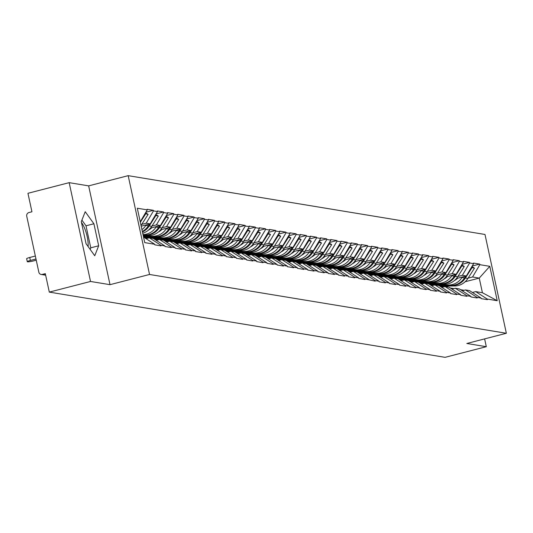 <?xml version="1.0" encoding="UTF-8"?>
<svg xmlns="http://www.w3.org/2000/svg" width="533" height="533" viewBox="0 0 533 533"><rect width="100%" height="100%" fill="white"/><g stroke="black" fill="none" stroke-linecap="round" stroke-linejoin="round"><path stroke-width="0.8" d="M88.112 246.552A15.897 4.77 75.5 0 0 81.462 222.474M69.17 182.659L90.53 281.464L110.011 284.675L88.651 185.87L69.17 182.659L27.943 193.299L31.94 211.774L28.929 212.554A3.058 2.892 -80.6 0 0 26.743 216.251L38.836 272.176A3.058 2.892 -80.6 0 0 42.3 274.408L45.312 273.629L49.309 292.111L445.082 357.337L486.303 346.697L484.617 338.888M88.651 185.87L128.18 175.663L484.99 234.467L506.35 333.278L149.54 274.468L128.18 175.663M140.232 221.781L147.268 209.875L137.301 208.23L144.736 242.615L154.703 244.261L154.83 244.854L161.039 245.873L160.913 245.28L149.367 237.831L146.062 238.684M147.268 209.875L147.141 209.282L153.351 210.302L145.875 212.234M141.751 224.353L146.202 223.207L153.477 210.895L153.351 210.302M153.477 210.895L157.468 211.554L157.342 210.961L163.551 211.981L156.069 213.913M151.952 226.039L156.402 224.886L163.678 212.574L163.551 211.981M163.678 212.574L167.668 213.233L167.535 212.64L173.745 213.666L166.269 215.599M162.152 227.718L166.602 226.572L173.878 214.259L173.745 213.666M173.878 214.259L177.862 214.912L177.736 214.319L183.945 215.345L176.47 217.277M172.346 229.397L176.796 228.251L184.072 215.938L183.945 215.345M184.072 215.938L188.062 216.598L187.936 216.005L194.145 217.024L186.663 218.956M182.546 231.082L186.996 229.93L194.272 217.617L194.145 217.024M194.272 217.617L198.263 218.277L198.129 217.684L204.346 218.71L196.864 220.635M192.746 232.761L197.197 231.608L204.472 219.303L204.346 218.71M204.472 219.303L208.456 219.956L208.33 219.363L214.539 220.389L207.064 222.321M202.946 234.44L207.397 233.294L214.666 220.982L214.539 220.389M214.666 220.982L218.657 221.641L218.53 221.048L224.739 222.068L217.264 224M213.14 236.119L217.591 234.973L224.866 222.661L224.739 222.068M224.866 222.661L228.857 223.32L228.724 222.727L234.94 223.747L227.458 225.679M223.34 237.805L227.791 236.652L235.066 224.34L234.94 223.747M235.066 224.34L239.05 224.999L238.924 224.406L245.133 225.432L237.658 227.364M233.541 239.484L237.991 238.338L245.267 226.025L245.133 225.432M245.267 226.025L249.251 226.678L249.124 226.085L255.334 227.111L247.858 229.043M243.734 241.163L248.185 240.017L255.46 227.704L255.334 227.111M255.46 227.704L259.451 228.364L259.324 227.771L265.534 228.79L258.052 230.722M253.935 242.848L258.385 241.696L265.661 229.383L265.534 228.79M265.661 229.383L269.651 230.043L269.518 229.45L275.728 230.476L268.252 232.401M264.135 244.527L268.585 243.374L275.861 231.069L275.728 230.476M275.861 231.069L279.845 231.722L279.718 231.129L285.928 232.155L278.453 234.087M274.328 246.206L278.779 245.06L286.054 232.748L285.928 232.155M286.054 232.748L290.045 233.401L289.919 232.814L296.128 233.834L288.646 235.766M284.529 247.885L288.979 246.739L296.255 234.427L296.128 233.834M296.255 234.427L300.246 235.086L300.112 234.493L306.328 235.513L298.846 237.445M294.729 249.571L299.18 248.418L306.455 236.106L306.328 235.513M306.455 236.106L310.439 236.765L310.313 236.172L316.522 237.198L309.047 239.124M304.929 251.25L309.38 250.097L316.649 237.791L316.522 237.198M316.649 237.791L320.639 238.444L320.513 237.851L326.722 238.877L319.247 240.809M315.123 252.928L319.573 251.783L326.849 239.47L326.722 238.877M326.849 239.47L330.84 240.13L330.707 239.537L336.923 240.556L329.441 242.488M325.323 254.607L329.774 253.461L337.049 241.149L336.923 240.556M337.049 241.149L341.033 241.809L340.907 241.216L347.116 242.242L339.641 244.167M335.524 256.293L339.974 255.14L347.25 242.835L347.116 242.242M347.25 242.835L351.234 243.488L351.107 242.895L357.317 243.921L349.841 245.853M345.717 257.972L350.168 256.826L357.443 244.514L357.317 243.921M357.443 244.514L361.434 245.167L361.307 244.574L367.517 245.6L360.035 247.532M355.917 259.651L360.368 258.505L367.643 246.193L367.517 245.6M367.643 246.193L371.634 246.852L371.501 246.259L377.71 247.279L370.235 249.211M366.118 261.337L370.568 260.184L377.844 247.872L377.71 247.279M377.844 247.872L381.828 248.531L381.701 247.938L387.911 248.964L380.435 250.89M376.311 263.016L380.762 261.863L388.037 249.557L387.911 248.964M388.037 249.557L392.028 250.21L391.902 249.617L398.111 250.643L390.629 252.575M386.512 264.694L390.962 263.549L398.238 251.236L398.111 250.643M398.238 251.236L402.228 251.896L402.095 251.303L408.311 252.322L400.829 254.254M396.712 266.373L401.162 265.227L408.438 252.915L408.311 252.322M408.438 252.915L412.422 253.575L412.295 252.982L418.505 254.008L411.03 255.933M406.912 268.059L411.356 266.906L418.632 254.594L418.505 254.008M418.632 254.594L422.622 255.254L422.496 254.661L428.705 255.687L421.23 257.619M417.106 269.738L421.556 268.592L428.832 256.28L428.705 255.687M428.832 256.28L432.823 256.933L432.689 256.34L438.906 257.366L431.424 259.298M427.306 271.417L431.757 270.271L439.032 257.959L438.906 257.366M439.032 257.959L443.016 258.618L442.89 258.025L449.099 259.045L441.624 260.977M437.506 273.103L441.957 271.95L449.232 259.638L449.099 259.045M449.232 259.638L453.217 260.297L453.09 259.704L459.299 260.73L451.824 262.656M447.7 274.781L452.151 273.629L459.426 261.323L459.299 260.73M459.426 261.323L463.417 261.976L463.29 261.383L469.5 262.409L462.018 264.341M457.9 276.46L462.351 275.314L469.626 263.002L469.5 262.409M469.626 263.002L473.617 263.662L473.484 263.069L479.693 264.088L472.218 266.02M468.101 278.139L472.551 276.993L479.827 264.681L479.693 264.088M479.827 264.681L489.794 266.327L497.229 300.712L487.262 299.066L475.709 291.618L472.411 292.47M160.913 245.28L164.904 245.94L165.03 246.532L171.24 247.559L171.113 246.966L175.097 247.618L175.23 248.211L181.44 249.237L181.313 248.644L185.297 249.297L185.424 249.89L191.633 250.916L191.507 250.323L195.498 250.983L195.624 251.576L201.834 252.595L201.707 252.002L205.691 252.662L205.825 253.255L212.034 254.281L211.907 253.688L215.892 254.341L216.018 254.934L222.234 255.96L222.101 255.367L226.092 256.027L226.219 256.62L232.428 257.639L232.301 257.046L236.292 257.706L236.419 258.298L242.628 259.318L242.502 258.725L246.486 259.384L246.619 259.977L252.829 261.003L252.695 260.41L256.686 261.063L256.813 261.656L263.022 262.682L262.896 262.089L266.886 262.749L267.013 263.342L273.222 264.361L273.096 263.768L277.08 264.428L277.213 265.021L283.423 266.047L283.296 265.454L287.28 266.107L287.407 266.7L293.616 267.726L293.49 267.133L297.481 267.793L297.607 268.385L303.817 269.405L303.69 268.812L307.674 269.471L307.808 270.064L314.017 271.084L313.89 270.491L317.875 271.15L318.001 271.743L324.217 272.769L324.084 272.176L328.075 272.829L328.201 273.422L334.411 274.448L334.284 273.855L338.275 274.515L338.402 275.108L344.611 276.127L344.485 275.534L348.469 276.194L348.602 276.787L354.811 277.813L354.678 277.22L358.669 277.873L358.796 278.466L365.005 279.492L364.878 278.899L375.205 281.171L375.079 280.578L379.063 281.237L379.196 281.83L385.406 282.85L385.279 282.257L389.263 282.916L389.39 283.509L395.599 284.535L395.473 283.942L399.464 284.595L399.59 285.188L405.8 286.214L405.673 285.621L409.657 286.281L409.79 286.874L416 287.893L415.873 287.3L419.857 287.96L419.984 288.553L426.2 289.579L426.067 288.986L430.058 289.639L430.184 290.232L436.394 291.258L436.267 290.665L440.258 291.318L440.385 291.911L446.594 292.937L446.467 292.344L450.452 293.003L450.585 293.596L456.794 294.616L456.661 294.023L460.652 294.682L460.779 295.275L466.988 296.301L466.861 295.708L470.852 296.361L470.979 296.954L477.188 297.98L477.062 297.387L481.046 298.047L481.179 298.64L487.389 299.659L487.262 299.066M141.185 226.192L150.193 223.867L146.202 223.207M149.367 237.831L153.351 238.491L164.904 245.94M150.193 223.867L157.468 211.554M150.459 228.111L160.393 225.546L156.402 224.886M171.113 246.966L159.567 239.51L156.262 240.363M159.567 239.51L163.551 240.17L175.097 247.618M160.393 225.546L167.668 213.233M160.66 229.79L170.587 227.225L166.602 226.572M181.313 248.644L169.761 241.189L166.463 242.042M169.761 241.189L173.751 241.849L185.297 249.297M170.587 227.225L177.862 214.912M146.069 237.871L148.367 237.278M170.86 231.469L180.787 228.904L176.796 228.251M191.507 250.323L179.961 242.875L176.656 243.728M179.961 242.875L183.952 243.528L195.498 250.983M180.787 228.904L188.062 216.598M156.269 239.55L158.567 238.957M181.053 233.154L190.987 230.589L186.996 229.93M201.707 252.002L190.161 244.554L186.856 245.407M190.161 244.554L194.145 245.213L205.691 252.662M190.987 230.589L198.263 218.277M166.469 241.229L168.768 240.636M191.254 234.833L201.181 232.268L197.197 231.608M211.907 253.688L200.355 246.233L197.057 247.085M200.355 246.233L204.346 246.892L215.892 254.341M201.181 232.268L208.456 219.956M176.663 242.915L178.968 242.322M201.454 236.512L211.381 233.947L207.397 233.294M222.101 255.367L210.555 247.918L207.25 248.771M210.555 247.918L214.546 248.571L226.092 256.027M211.381 233.947L218.657 221.641M186.863 244.594L189.162 244.001M211.648 238.191L221.581 235.633L217.591 234.973M232.301 257.046L220.755 249.597L217.451 250.45M220.755 249.597L224.739 250.257L236.292 257.706M221.581 235.633L228.857 223.32M197.063 246.273L199.362 245.68M221.848 239.877L231.775 237.312L227.791 236.652M242.502 258.725L230.949 251.276L227.651 252.129M230.949 251.276L234.94 251.936L246.486 259.384M231.775 237.312L239.05 224.999M207.264 247.952L209.562 247.359M232.048 241.556L241.975 238.991L237.991 238.338M252.695 260.41L241.149 252.955L237.845 253.808M241.149 252.955L245.14 253.615L256.686 261.063M241.975 238.991L249.251 226.678M217.457 249.637L219.756 249.044M242.249 243.235L252.176 240.669L248.185 240.017M262.896 262.089L251.349 254.641L248.045 255.494M251.349 254.641L255.334 255.294L266.886 262.749M252.176 240.669L259.451 228.364M227.658 251.316L229.956 250.723M252.442 244.914L262.376 242.355L258.385 241.696M273.096 263.768L261.55 256.32L258.245 257.173M261.55 256.32L265.534 256.979L277.08 264.428M262.376 242.355L269.651 230.043M237.858 252.995L240.156 252.402M262.642 246.599L272.57 244.034L268.585 243.374M283.296 265.454L271.743 257.999L268.445 258.851M271.743 257.999L275.734 258.658L287.28 266.107M272.57 244.034L279.845 231.722M248.052 254.681L250.35 254.081M272.843 248.278L282.77 245.713L278.779 245.06M293.49 267.133L281.944 259.684L278.639 260.537M281.944 259.684L285.935 260.337L297.481 267.793M282.77 245.713L290.045 233.401M258.252 256.36L260.55 255.767M283.036 249.957L292.97 247.399L288.979 246.739M303.69 268.812L292.144 261.363L288.839 262.216M292.144 261.363L296.128 262.016L307.674 269.471M292.97 247.399L300.246 235.086M268.452 258.039L270.751 257.446M293.237 251.643L303.164 249.078L299.18 248.418M313.89 270.491L302.338 263.042L299.04 263.895M302.338 263.042L306.328 263.702L317.875 271.15M303.164 249.078L310.439 236.765M278.646 259.718L280.951 259.125M303.437 253.322L313.364 250.757L309.38 250.097M324.084 272.176L312.538 264.721L309.233 265.574M312.538 264.721L316.529 265.381L328.075 272.829M313.364 250.757L320.639 238.444M288.846 261.403L291.145 260.81M313.631 255.001L323.564 252.435L319.573 251.783M334.284 273.855L322.738 266.407L319.434 267.26M322.738 266.407L326.722 267.06L338.275 274.515M323.564 252.435L330.84 240.13M299.046 263.082L301.345 262.489M323.831 256.679L333.758 254.121L329.774 253.461M344.485 275.534L332.932 268.086L329.634 268.938M332.932 268.086L336.923 268.745L348.469 276.194M333.758 254.121L341.033 241.809M309.24 264.761L311.545 264.168M334.031 258.365L343.958 255.8L339.974 255.14M354.678 277.22L343.132 269.765L339.827 270.617M343.132 269.765L347.123 270.424L358.669 277.873M343.958 255.8L351.234 243.488M319.44 266.447L321.739 265.847M344.231 260.044L354.159 257.479L350.168 256.826M364.878 278.899L353.332 271.45L350.028 272.296M353.332 271.45L357.317 272.103L368.869 279.559M354.159 257.479L361.434 245.167M329.641 268.126L331.939 267.533M354.425 261.723L364.359 259.165L360.368 258.505M375.079 280.578L363.533 273.129L360.228 273.982M363.533 273.129L367.517 273.782L379.063 281.237M364.359 259.165L371.634 246.852M339.841 269.805L342.139 269.212M364.625 263.409L374.552 260.844L370.568 260.184M385.279 282.257L373.726 274.808L370.428 275.661M373.726 274.808L377.717 275.468L389.263 282.916M374.552 260.844L381.828 248.531M350.034 271.484L352.333 270.891M374.826 265.088L384.753 262.522L380.762 261.863M395.473 283.942L383.927 276.487L380.622 277.34M383.927 276.487L387.911 277.147L399.464 284.595M384.753 262.522L392.028 250.21M360.235 273.169L362.533 272.576M385.019 266.767L394.953 264.201L390.962 263.549M405.673 285.621L394.127 278.173L390.822 279.026M394.127 278.173L398.111 278.826L409.657 286.281M394.953 264.201L402.228 251.896M370.435 274.848L372.734 274.255M395.22 268.445L405.147 265.887L401.162 265.227M415.873 287.3L404.32 279.852L401.023 280.704M404.32 279.852L408.311 280.511L419.857 287.96M405.147 265.887L412.422 253.575M380.629 276.527L382.934 275.934M405.42 270.131L415.347 267.566L411.356 266.906M426.067 288.986L414.521 281.531L411.216 282.383M414.521 281.531L418.512 282.19L430.058 289.639M415.347 267.566L422.622 255.254M390.829 278.213L393.127 277.613M415.613 271.81L425.547 269.245L421.556 268.592M436.267 290.665L424.721 283.21L421.416 284.062M424.721 283.21L428.705 283.869L440.258 291.318M425.547 269.245L432.823 256.933M401.029 279.892L403.328 279.299M425.814 273.489L435.741 270.924L431.757 270.271M446.467 292.344L434.915 284.895L431.617 285.748M434.915 284.895L438.906 285.548L450.452 293.003M435.741 270.924L443.016 258.618M411.223 281.571L413.528 280.978M436.014 275.175L445.941 272.61L441.957 271.95M456.661 294.023L445.115 286.574L441.81 287.427M445.115 286.574L449.106 287.234L460.652 294.682M445.941 272.61L453.217 260.297M421.423 283.25L423.722 282.657M446.214 276.854L456.141 274.288L452.151 273.629M466.861 295.708L455.315 288.253L452.011 289.106M455.315 288.253L459.299 288.913L470.852 296.361M456.141 274.288L463.417 261.976M431.623 284.935L433.922 284.342M456.408 278.532L466.342 275.967L462.351 275.314M477.062 297.387L465.516 289.939L462.211 290.791M465.516 289.939L469.5 290.592L481.046 298.047M466.342 275.967L473.617 263.662M445.908 286.707L448.633 286.001M465.162 281.737L479.247 278.099L472.551 276.993M475.709 291.618L482.412 292.724L479.247 278.099L489.794 266.327M497.229 300.712L482.412 292.724M90.53 281.464L49.309 292.111M110.011 284.675L149.54 274.468M506.35 333.278L466.821 343.485L486.303 346.697M154.703 244.261L143.53 237.052M93.908 223.76L85.22 211.714L81.296 221.681L86.053 243.701L94.741 255.753L98.672 245.78L93.908 223.76L86.006 225.805L81.909 220.122M90.15 249.384L90.763 247.825L86.006 225.805M90.763 247.825L98.672 245.78M438.439 285.475L451.231 285.428A16.71 15.803 -80.6 0 0 454.962 284.942A16.71 15.803 -80.6 0 0 464.536 277.893L465.655 276.147M435.921 285.062L448.713 285.008A16.71 15.803 -80.6 0 0 452.45 284.529A16.71 15.803 -80.6 0 0 462.018 277.48L462.318 277.007M454.323 280.618A13.651 12.912 -80.6 0 0 457.687 278.206M439.658 286.034L454.602 285.981A16.71 15.803 -80.6 0 0 458.333 285.495A16.71 15.803 -80.6 0 0 467.907 278.446L474.463 268.186L471.405 267.393M439.005 285.615L452.084 285.568A16.71 15.803 -80.6 0 0 455.815 285.082A16.71 15.803 -80.6 0 0 465.389 278.033L471.945 267.773M464.07 290.305A16.71 15.803 -80.6 0 0 463.19 290.132A16.71 15.803 -80.6 0 0 462.764 290.072M432.463 285.068L434.255 285.062M474.463 268.186L471.938 266.487M460.552 289.719A16.71 15.803 99.4 0 1 463.164 290.545M463.923 290.345A16.71 15.803 -80.6 0 0 462.338 289.992L460.512 289.692M428.239 283.796L441.038 283.743A16.71 15.803 -80.6 0 0 444.769 283.263A16.71 15.803 -80.6 0 0 454.336 276.214L455.455 274.468M425.72 283.376L438.519 283.329A16.71 15.803 -80.6 0 0 442.25 282.85A16.71 15.803 -80.6 0 0 451.824 275.794L452.124 275.328M444.122 278.939A13.651 12.912 -80.6 0 0 447.487 276.52M429.458 284.356L444.402 284.302A16.71 15.803 -80.6 0 0 448.133 283.816A16.71 15.803 -80.6 0 0 457.707 276.767L464.263 266.507L461.212 265.714M428.805 283.936L441.884 283.882A16.71 15.803 -80.6 0 0 445.615 283.403A16.71 15.803 -80.6 0 0 455.189 276.354L461.745 266.087M453.876 288.626A16.71 15.803 -80.6 0 0 452.99 288.453A16.71 15.803 -80.6 0 0 452.564 288.393M422.263 283.389L424.055 283.383M464.263 266.507L461.745 264.808M450.352 288.04A16.71 15.803 99.4 0 1 452.97 288.859M453.73 288.666A16.71 15.803 -80.6 0 0 452.144 288.313L450.318 288.013M418.039 282.11L430.837 282.064A16.71 15.803 -80.6 0 0 434.568 281.584A16.71 15.803 -80.6 0 0 444.142 274.528L445.255 272.783M415.52 281.697L428.319 281.651A16.71 15.803 -80.6 0 0 432.05 281.164A16.71 15.803 -80.6 0 0 441.624 274.115L441.924 273.642M433.922 277.26A13.651 12.912 -80.6 0 0 437.293 274.841M419.264 282.677L434.202 282.617A16.71 15.803 -80.6 0 0 437.933 282.137A16.71 15.803 -80.6 0 0 447.507 275.088L454.063 264.821L451.011 264.035M418.605 282.25L431.683 282.204A16.71 15.803 -80.6 0 0 435.414 281.724A16.71 15.803 -80.6 0 0 444.988 274.668L451.551 264.408M443.676 286.947A16.71 15.803 -80.6 0 0 442.79 286.774A16.71 15.803 -80.6 0 0 442.363 286.707M412.062 281.71L413.855 281.704M454.063 264.821L451.544 263.129M440.158 286.361A16.71 15.803 99.4 0 1 442.77 287.18M443.529 286.987A16.71 15.803 -80.6 0 0 441.944 286.634L440.118 286.334M407.845 280.431L420.637 280.385A16.71 15.803 -80.6 0 0 424.368 279.898A16.71 15.803 -80.6 0 0 433.942 272.849L435.055 271.104M405.327 280.018L418.119 279.972A16.71 15.803 -80.6 0 0 421.85 279.485A16.71 15.803 -80.6 0 0 431.424 272.436L431.723 271.963M423.728 275.581A13.651 12.912 -80.6 0 0 427.093 273.163M409.064 280.991L424.001 280.938A16.71 15.803 -80.6 0 0 427.739 280.458A16.71 15.803 -80.6 0 0 437.307 273.402L443.869 263.142L440.811 262.349M408.411 280.571L421.49 280.525A16.71 15.803 -80.6 0 0 425.221 280.038A16.71 15.803 -80.6 0 0 434.795 272.989L441.351 262.729M433.476 285.268A16.71 15.803 -80.6 0 0 432.596 285.095A16.71 15.803 -80.6 0 0 432.17 285.028M401.869 280.032L403.661 280.025M443.869 263.142L441.344 261.45M429.958 284.675A16.71 15.803 99.4 0 1 432.569 285.501M433.329 285.302A16.71 15.803 -80.6 0 0 431.743 284.955L429.918 284.649M397.645 278.752L410.437 278.706A16.71 15.803 -80.6 0 0 414.174 278.219A16.71 15.803 -80.6 0 0 423.742 271.17L424.861 269.425M395.126 278.333L407.925 278.286A16.71 15.803 -80.6 0 0 411.656 277.806A16.71 15.803 -80.6 0 0 421.23 270.751L421.53 270.284M413.528 273.895A13.651 12.912 -80.6 0 0 416.893 271.477M398.864 279.312L413.808 279.259A16.71 15.803 -80.6 0 0 417.539 278.772A16.71 15.803 -80.6 0 0 427.113 271.723L433.669 261.463L430.611 260.67M398.211 278.892L411.289 278.846A16.71 15.803 -80.6 0 0 415.02 278.359A16.71 15.803 -80.6 0 0 424.594 271.31L431.15 261.05M423.275 283.583A16.71 15.803 -80.6 0 0 422.396 283.409A16.71 15.803 -80.6 0 0 421.969 283.349M391.668 278.346L393.461 278.339M433.669 261.463L431.15 259.764M419.757 282.996A16.71 15.803 99.4 0 1 422.376 283.816M423.129 283.623A16.71 15.803 -80.6 0 0 421.543 283.27L419.718 282.97M387.444 277.067L400.243 277.02A16.71 15.803 -80.6 0 0 403.974 276.54A16.71 15.803 -80.6 0 0 413.548 269.485L414.661 267.739M384.926 276.654L397.725 276.607A16.71 15.803 -80.6 0 0 401.456 276.127A16.71 15.803 -80.6 0 0 411.03 269.072L411.329 268.605M403.328 272.216A13.651 12.912 -80.6 0 0 406.699 269.798M388.664 277.633L403.608 277.58A16.71 15.803 -80.6 0 0 407.339 277.093A16.71 15.803 -80.6 0 0 416.913 270.044L423.469 259.784L420.417 258.991M388.011 277.213L401.089 277.16A16.71 15.803 -80.6 0 0 404.82 276.68A16.71 15.803 -80.6 0 0 414.394 269.625L420.957 259.364M413.082 281.904A16.71 15.803 -80.6 0 0 412.196 281.73A16.71 15.803 -80.6 0 0 411.769 281.671M381.468 276.667L383.26 276.66M423.469 259.784L420.95 258.085M409.564 281.317A16.71 15.803 99.4 0 1 412.176 282.137M412.935 281.944A16.71 15.803 -80.6 0 0 411.349 281.591L409.524 281.291M377.244 275.388L390.043 275.341A16.71 15.803 -80.6 0 0 393.774 274.861A16.71 15.803 -80.6 0 0 403.348 267.806L404.46 266.06M374.732 274.975L387.524 274.928A16.71 15.803 -80.6 0 0 391.255 274.442A16.71 15.803 -80.6 0 0 400.829 267.393L401.129 266.92M393.134 270.537A13.651 12.912 -80.6 0 0 396.499 268.119M378.47 275.954L393.407 275.894A16.71 15.803 -80.6 0 0 397.138 275.414A16.71 15.803 -80.6 0 0 406.712 268.359L413.275 258.099L410.217 257.306M377.817 275.528L390.896 275.481A16.71 15.803 -80.6 0 0 394.627 275.001A16.71 15.803 -80.6 0 0 404.201 267.946L410.756 257.686M402.881 280.225A16.71 15.803 -80.6 0 0 402.002 280.052A16.71 15.803 -80.6 0 0 401.576 279.985M371.274 274.988L373.067 274.981M413.275 258.099L410.75 256.406M399.364 279.632A16.71 15.803 99.4 0 1 401.975 280.458M402.735 280.258A16.71 15.803 -80.6 0 0 401.149 279.912L399.324 279.612M367.05 273.709L379.842 273.662A16.71 15.803 -80.6 0 0 383.573 273.176A16.71 15.803 -80.6 0 0 393.147 266.127L394.267 264.381M364.532 273.296L377.331 273.242A16.71 15.803 -80.6 0 0 381.062 272.763A16.71 15.803 -80.6 0 0 390.636 265.714L390.936 265.241M382.934 268.852A13.651 12.912 -80.6 0 0 386.298 266.44M368.27 274.268L383.214 274.215A16.71 15.803 -80.6 0 0 386.945 273.735A16.71 15.803 -80.6 0 0 396.519 266.68L403.075 256.42L400.017 255.627M367.617 273.849L380.695 273.802A16.71 15.803 -80.6 0 0 384.426 273.316A16.71 15.803 -80.6 0 0 394 266.267L400.556 256.007M392.681 278.539A16.71 15.803 -80.6 0 0 391.802 278.373A16.71 15.803 -80.6 0 0 391.375 278.306M361.074 273.309L362.866 273.302M403.075 256.42L400.556 254.721M389.163 277.953A16.71 15.803 99.4 0 1 391.782 278.779M392.535 278.579A16.71 15.803 -80.6 0 0 390.949 278.233L389.123 277.926M356.85 272.03L369.649 271.977A16.71 15.803 -80.6 0 0 373.38 271.497A16.71 15.803 -80.6 0 0 382.954 264.448L384.066 262.702M354.332 271.61L367.13 271.564A16.71 15.803 -80.6 0 0 370.861 271.084A16.71 15.803 -80.6 0 0 380.435 264.028L380.735 263.562M372.734 267.173A13.651 12.912 -80.6 0 0 376.098 264.754M358.069 272.59L373.013 272.536A16.71 15.803 -80.6 0 0 376.744 272.05A16.71 15.803 -80.6 0 0 386.318 265.001L392.874 254.741L389.823 253.948M357.416 272.17L370.495 272.116A16.71 15.803 -80.6 0 0 374.226 271.637A16.71 15.803 -80.6 0 0 383.8 264.588L390.356 254.321M382.487 276.86A16.71 15.803 -80.6 0 0 381.601 276.687A16.71 15.803 -80.6 0 0 381.175 276.627M350.874 271.623L352.666 271.617M392.874 254.741L390.356 253.042M378.97 276.274A16.71 15.803 99.4 0 1 381.581 277.093M382.341 276.9A16.71 15.803 -80.6 0 0 380.755 276.547L378.93 276.247M346.65 270.344L359.449 270.298A16.71 15.803 -80.6 0 0 363.18 269.818A16.71 15.803 -80.6 0 0 372.754 262.762L373.866 261.017M344.138 269.931L356.93 269.885A16.71 15.803 -80.6 0 0 360.661 269.398A16.71 15.803 -80.6 0 0 370.235 262.349L370.535 261.876M362.533 265.494A13.651 12.912 -80.6 0 0 365.905 263.075M347.876 270.911L362.813 270.851A16.71 15.803 -80.6 0 0 366.544 270.371A16.71 15.803 -80.6 0 0 376.118 263.322L382.681 253.055L379.623 252.269M347.223 270.484L360.301 270.438A16.71 15.803 -80.6 0 0 364.032 269.958A16.71 15.803 -80.6 0 0 373.6 262.902L380.162 252.642M372.287 275.181A16.71 15.803 -80.6 0 0 371.401 275.008A16.71 15.803 -80.6 0 0 370.981 274.941M340.68 269.945L342.472 269.938M382.681 253.055L380.156 251.363M368.769 274.595A16.71 15.803 99.4 0 1 371.381 275.414M372.141 275.221A16.71 15.803 -80.6 0 0 370.555 274.868L368.729 274.568M336.456 268.665L349.248 268.619A16.71 15.803 -80.6 0 0 352.979 268.132A16.71 15.803 -80.6 0 0 362.553 261.083L363.673 259.338M333.938 268.252L346.73 268.206A16.71 15.803 -80.6 0 0 350.467 267.719A16.71 15.803 -80.6 0 0 360.035 260.67L360.335 260.197M352.34 263.815A13.651 12.912 -80.6 0 0 355.704 261.397M337.675 269.225L352.619 269.172A16.71 15.803 -80.6 0 0 356.35 268.692A16.71 15.803 -80.6 0 0 365.924 261.636L372.48 251.376L369.422 250.583M337.023 268.805L350.101 268.759A16.71 15.803 -80.6 0 0 353.832 268.272A16.71 15.803 -80.6 0 0 363.406 261.223L369.962 250.963M362.087 273.502A16.71 15.803 -80.6 0 0 361.207 273.329A16.71 15.803 -80.6 0 0 360.781 273.262M330.48 268.266L332.272 268.259M372.48 251.376L369.955 249.684M358.569 272.909A16.71 15.803 99.4 0 1 361.181 273.735M361.94 273.536A16.71 15.803 -80.6 0 0 360.355 273.189L358.529 272.889M326.256 266.986L339.055 266.94A16.71 15.803 -80.6 0 0 342.786 266.453A16.71 15.803 -80.6 0 0 352.353 259.404L353.472 257.659M323.738 266.567L336.536 266.52A16.71 15.803 -80.6 0 0 340.267 266.04A16.71 15.803 -80.6 0 0 349.841 258.985L350.141 258.518M342.139 262.129A13.651 12.912 -80.6 0 0 345.504 259.711M327.475 267.546L342.419 267.493A16.71 15.803 -80.6 0 0 346.15 267.006A16.71 15.803 -80.6 0 0 355.724 259.957L362.28 249.697L359.229 248.904M326.822 267.126L339.901 267.08A16.71 15.803 -80.6 0 0 343.632 266.593A16.71 15.803 -80.6 0 0 353.206 259.544L359.762 249.284M351.893 271.817A16.71 15.803 -80.6 0 0 351.007 271.643A16.71 15.803 -80.6 0 0 350.581 271.583M320.28 266.58L322.072 266.573M362.28 249.697L359.762 247.998M348.369 271.23A16.71 15.803 99.4 0 1 350.987 272.05M351.747 271.857A16.71 15.803 -80.6 0 0 350.161 271.504L348.335 271.204M316.056 265.301L328.854 265.254A16.71 15.803 -80.6 0 0 332.585 264.774A16.71 15.803 -80.6 0 0 342.159 257.719L343.272 255.98M313.537 264.888L326.336 264.841A16.71 15.803 -80.6 0 0 330.067 264.361A16.71 15.803 -80.6 0 0 339.641 257.306L339.941 256.839M331.939 260.45A13.651 12.912 -80.6 0 0 335.31 258.032M317.282 265.867L332.219 265.814A16.71 15.803 -80.6 0 0 335.95 265.327A16.71 15.803 -80.6 0 0 345.524 258.278L352.08 248.018L349.028 247.225M316.622 265.447L329.7 265.394A16.71 15.803 -80.6 0 0 333.431 264.914A16.71 15.803 -80.6 0 0 343.005 257.859L349.568 247.598M341.693 270.138A16.71 15.803 -80.6 0 0 340.807 269.964A16.71 15.803 -80.6 0 0 340.38 269.905M310.079 264.901L311.872 264.894M352.08 248.018L349.561 246.319M338.175 269.551A16.71 15.803 99.4 0 1 340.787 270.371M341.546 270.178A16.71 15.803 -80.6 0 0 339.961 269.825L338.135 269.525M305.862 263.622L318.654 263.575A16.71 15.803 -80.6 0 0 322.385 263.095A16.71 15.803 -80.6 0 0 331.959 256.04L333.072 254.294M303.344 263.209L316.136 263.162A16.71 15.803 -80.6 0 0 319.867 262.676A16.71 15.803 -80.6 0 0 329.441 255.627L329.74 255.154M321.745 258.772A13.651 12.912 -80.6 0 0 325.11 256.353M307.081 264.188L322.019 264.128A16.71 15.803 -80.6 0 0 325.756 263.648A16.71 15.803 -80.6 0 0 335.324 256.593L341.886 246.333L338.828 245.54M306.428 263.762L319.507 263.715A16.71 15.803 -80.6 0 0 323.238 263.235A16.71 15.803 -80.6 0 0 332.812 256.18L339.368 245.92M331.493 268.459A16.71 15.803 -80.6 0 0 330.613 268.286A16.71 15.803 -80.6 0 0 330.187 268.219M299.886 263.222L301.678 263.215M341.886 246.333L339.361 244.64M327.975 267.866A16.71 15.803 99.4 0 1 330.587 268.692M331.346 268.492A16.71 15.803 -80.6 0 0 329.76 268.146L327.935 267.846M295.662 261.943L308.454 261.896A16.71 15.803 -80.6 0 0 312.191 261.41A16.71 15.803 -80.6 0 0 321.759 254.361L322.878 252.615M293.143 261.53L305.942 261.476A16.71 15.803 -80.6 0 0 309.673 260.997A16.71 15.803 -80.6 0 0 319.247 253.948L319.547 253.475M311.545 257.086A13.651 12.912 -80.6 0 0 314.91 254.674M296.881 262.502L311.825 262.449A16.71 15.803 -80.6 0 0 315.556 261.969A16.71 15.803 -80.6 0 0 325.13 254.914L331.686 244.654L328.628 243.861M296.228 262.083L309.307 262.036A16.71 15.803 -80.6 0 0 313.038 261.55A16.71 15.803 -80.6 0 0 322.612 254.501L329.167 244.241M321.292 266.78A16.71 15.803 -80.6 0 0 320.413 266.607A16.71 15.803 -80.6 0 0 319.987 266.54M289.685 261.543L291.478 261.536M331.686 244.654L329.167 242.961M317.775 266.187A16.71 15.803 99.4 0 1 320.393 267.013M321.146 266.813A16.71 15.803 -80.6 0 0 319.56 266.467L317.735 266.16M285.461 260.264L298.26 260.211A16.71 15.803 -80.6 0 0 301.991 259.731A16.71 15.803 -80.6 0 0 311.565 252.682L312.678 250.936M282.943 259.844L295.742 259.798A16.71 15.803 -80.6 0 0 299.473 259.318A16.71 15.803 -80.6 0 0 309.047 252.262L309.347 251.796M301.345 255.407A13.651 12.912 -80.6 0 0 304.716 252.988M286.681 260.824L301.625 260.77A16.71 15.803 -80.6 0 0 305.356 260.284A16.71 15.803 -80.6 0 0 314.93 253.235L321.486 242.975L318.434 242.182M286.028 260.404L299.106 260.351A16.71 15.803 -80.6 0 0 302.837 259.871A16.71 15.803 -80.6 0 0 312.411 252.822L318.974 242.555M311.099 265.094A16.71 15.803 -80.6 0 0 310.213 264.921A16.71 15.803 -80.6 0 0 309.786 264.861M279.485 259.857L281.277 259.851M321.486 242.975L318.967 241.276M307.581 264.508A16.71 15.803 99.4 0 1 310.193 265.327M310.952 265.134A16.71 15.803 -80.6 0 0 309.367 264.781L307.541 264.481M275.261 258.578L288.06 258.532A16.71 15.803 -80.6 0 0 291.791 258.052A16.71 15.803 -80.6 0 0 301.365 250.996L302.478 249.251M272.749 258.165L285.541 258.119A16.71 15.803 -80.6 0 0 289.272 257.632A16.71 15.803 -80.6 0 0 298.846 250.583L299.146 250.117M291.151 253.728A13.651 12.912 -80.6 0 0 294.516 251.309M276.487 259.145L291.424 259.085A16.71 15.803 -80.6 0 0 295.155 258.605A16.71 15.803 -80.6 0 0 304.729 251.556L311.292 241.289L308.234 240.503M275.834 258.725L288.913 258.672A16.71 15.803 -80.6 0 0 292.644 258.192A16.71 15.803 -80.6 0 0 302.218 251.136L308.774 240.876M300.898 263.415A16.71 15.803 -80.6 0 0 300.019 263.242A16.71 15.803 -80.6 0 0 299.593 263.175M269.292 258.179L271.084 258.172M311.292 241.289L308.767 239.597M297.381 262.829A16.71 15.803 99.4 0 1 299.992 263.648M300.752 263.455A16.71 15.803 -80.6 0 0 299.166 263.102L297.341 262.802M265.068 256.899L277.86 256.853A16.71 15.803 -80.6 0 0 281.591 256.366A16.71 15.803 -80.6 0 0 291.165 249.317L292.284 247.572M262.549 256.486L275.348 256.44A16.71 15.803 -80.6 0 0 279.079 255.953A16.71 15.803 -80.6 0 0 288.653 248.904L288.953 248.431M280.951 252.049A13.651 12.912 -80.6 0 0 284.316 249.631M266.287 257.466L281.231 257.406A16.71 15.803 -80.6 0 0 284.962 256.926A16.71 15.803 -80.6 0 0 294.536 249.87L301.092 239.61L298.034 238.817M265.634 257.039L278.712 256.993A16.71 15.803 -80.6 0 0 282.443 256.506A16.71 15.803 -80.6 0 0 292.017 249.457L298.573 239.197M290.698 261.736A16.71 15.803 -80.6 0 0 289.819 261.563A16.71 15.803 -80.6 0 0 289.392 261.496M259.091 256.5L260.884 256.493M301.092 239.61L298.573 237.918M287.18 261.143A16.71 15.803 99.4 0 1 289.799 261.969M290.552 261.77A16.71 15.803 -80.6 0 0 288.966 261.423L287.14 261.123M254.867 255.22L267.666 255.174A16.71 15.803 -80.6 0 0 271.397 254.687A16.71 15.803 -80.6 0 0 280.971 247.638L282.084 245.893M252.349 254.807L265.148 254.754A16.71 15.803 -80.6 0 0 268.879 254.274A16.71 15.803 -80.6 0 0 278.453 247.219L278.752 246.752M270.751 250.363A13.651 12.912 -80.6 0 0 274.115 247.952M256.087 255.78L271.031 255.727A16.71 15.803 -80.6 0 0 274.762 255.24A16.71 15.803 -80.6 0 0 284.336 248.191L290.891 237.931L287.84 237.138M255.434 255.36L268.512 255.314A16.71 15.803 -80.6 0 0 272.243 254.827A16.71 15.803 -80.6 0 0 281.817 247.778L288.373 237.518M280.505 260.051A16.71 15.803 -80.6 0 0 279.618 259.877A16.71 15.803 -80.6 0 0 279.192 259.818M248.891 254.814L250.683 254.807M290.891 237.931L288.373 236.232M276.987 259.464A16.71 15.803 99.4 0 1 279.598 260.284M280.358 260.091A16.71 15.803 -80.6 0 0 278.772 259.738L276.947 259.438M244.667 253.535L257.466 253.488A16.71 15.803 -80.6 0 0 261.197 253.008A16.71 15.803 -80.6 0 0 270.771 245.953L271.883 244.214M242.155 253.122L254.947 253.075A16.71 15.803 -80.6 0 0 258.678 252.595A16.71 15.803 -80.6 0 0 268.252 245.54L268.552 245.073M260.55 248.684A13.651 12.912 -80.6 0 0 263.922 246.266M245.893 254.101L260.83 254.048A16.71 15.803 -80.6 0 0 264.561 253.561A16.71 15.803 -80.6 0 0 274.135 246.513L280.698 236.252L277.64 235.459M245.24 253.681L258.318 253.628A16.71 15.803 -80.6 0 0 262.049 253.148A16.71 15.803 -80.6 0 0 271.617 246.099L278.179 235.833M270.304 258.372A16.71 15.803 -80.6 0 0 269.425 258.199A16.71 15.803 -80.6 0 0 268.998 258.139M238.697 253.135L240.49 253.128M280.698 236.252L278.173 234.553M266.786 257.785A16.71 15.803 99.4 0 1 269.398 258.605M270.158 258.412A16.71 15.803 -80.6 0 0 268.572 258.059L266.747 257.759M234.473 251.856L247.265 251.809A16.71 15.803 -80.6 0 0 250.996 251.329A16.71 15.803 -80.6 0 0 260.57 244.274L261.69 242.528M231.955 251.443L244.747 251.396A16.71 15.803 -80.6 0 0 248.485 250.91A16.71 15.803 -80.6 0 0 258.052 243.861L258.358 243.388M250.357 247.006A13.651 12.912 -80.6 0 0 253.721 244.587M235.693 252.422L250.637 252.362A16.71 15.803 -80.6 0 0 254.368 251.882A16.71 15.803 -80.6 0 0 263.942 244.827L270.498 234.567L267.439 233.78M235.04 251.996L248.118 251.949A16.71 15.803 -80.6 0 0 251.849 251.469A16.71 15.803 -80.6 0 0 261.423 244.414L267.979 234.154M260.104 256.693A16.71 15.803 -80.6 0 0 259.225 256.52A16.71 15.803 -80.6 0 0 258.798 256.453M228.497 251.456L230.289 251.449M270.498 234.567L267.972 232.874M256.586 256.106A16.71 15.803 99.4 0 1 259.198 256.926M259.957 256.733A16.71 15.803 -80.6 0 0 258.372 256.38L256.546 256.08M224.273 250.177L237.072 250.13A16.71 15.803 -80.6 0 0 240.803 249.644A16.71 15.803 -80.6 0 0 250.37 242.595L251.489 240.849M221.755 249.764L234.553 249.717A16.71 15.803 -80.6 0 0 238.284 249.231A16.71 15.803 -80.6 0 0 247.858 242.182L248.158 241.709M240.156 245.327A13.651 12.912 -80.6 0 0 243.521 242.908M225.492 250.737L240.436 250.683A16.71 15.803 -80.6 0 0 244.167 250.204A16.71 15.803 -80.6 0 0 253.741 243.148L260.297 232.888L257.246 232.095M224.839 250.317L237.918 250.27A16.71 15.803 -80.6 0 0 241.649 249.784A16.71 15.803 -80.6 0 0 251.223 242.735L257.779 232.475M249.91 255.014A16.71 15.803 -80.6 0 0 249.024 254.841A16.71 15.803 -80.6 0 0 248.598 254.774M218.297 249.777L220.089 249.77M260.297 232.888L257.779 231.195M246.386 254.421A16.71 15.803 99.4 0 1 249.004 255.247M249.764 255.047A16.71 15.803 -80.6 0 0 248.178 254.701L246.353 254.394M214.073 248.498L226.871 248.445A16.71 15.803 -80.6 0 0 230.602 247.965A16.71 15.803 -80.6 0 0 240.176 240.916L241.289 239.17M211.554 248.078L224.353 248.032A16.71 15.803 -80.6 0 0 228.084 247.552A16.71 15.803 -80.6 0 0 237.658 240.496L237.958 240.03M229.956 243.641A13.651 12.912 -80.6 0 0 233.327 241.222M215.299 249.058L230.236 249.004A16.71 15.803 -80.6 0 0 233.967 248.518A16.71 15.803 -80.6 0 0 243.541 241.469L250.097 231.209L247.046 230.416M214.639 248.638L227.718 248.591A16.71 15.803 -80.6 0 0 231.455 248.105A16.71 15.803 -80.6 0 0 241.023 241.056L247.585 230.796M239.71 253.328A16.71 15.803 -80.6 0 0 238.824 253.155A16.71 15.803 -80.6 0 0 238.398 253.095M208.097 248.092L209.889 248.085M250.097 231.209L247.579 229.51M236.192 252.742A16.71 15.803 99.4 0 1 238.804 253.561M239.564 253.368A16.71 15.803 -80.6 0 0 237.978 253.015L236.152 252.715M203.879 246.812L216.671 246.766A16.71 15.803 -80.6 0 0 220.402 246.286A16.71 15.803 -80.6 0 0 229.976 239.23L231.089 237.485M201.361 246.399L214.153 246.353A16.71 15.803 -80.6 0 0 217.884 245.873A16.71 15.803 -80.6 0 0 227.458 238.817L227.758 238.351M219.763 241.962A13.651 12.912 -80.6 0 0 223.127 239.544M205.098 247.379L220.036 247.325A16.71 15.803 -80.6 0 0 223.773 246.839A16.71 15.803 -80.6 0 0 233.341 239.79L239.903 229.523L236.845 228.737M204.445 246.959L217.524 246.906A16.71 15.803 -80.6 0 0 221.255 246.426A16.71 15.803 -80.6 0 0 230.829 239.37L237.385 229.11M229.51 251.649A16.71 15.803 -80.6 0 0 228.63 251.476A16.71 15.803 -80.6 0 0 228.204 251.409M197.903 246.413L199.695 246.406M239.903 229.523L237.378 227.831M225.992 251.063A16.71 15.803 99.4 0 1 228.604 251.882M229.363 251.689A16.71 15.803 -80.6 0 0 227.778 251.336L225.952 251.036M193.679 245.133L206.471 245.087A16.71 15.803 -80.6 0 0 210.209 244.6A16.71 15.803 -80.6 0 0 219.776 237.551L220.895 235.806M191.16 244.72L203.959 244.674A16.71 15.803 -80.6 0 0 207.69 244.187A16.71 15.803 -80.6 0 0 217.264 237.138L217.564 236.665M209.562 240.283A13.651 12.912 -80.6 0 0 212.927 237.865M194.898 245.7L209.842 245.64A16.71 15.803 -80.6 0 0 213.573 245.16A16.71 15.803 -80.6 0 0 223.147 238.104L229.703 227.844L226.645 227.051M194.245 245.273L207.324 245.227A16.71 15.803 -80.6 0 0 211.055 244.747A16.71 15.803 -80.6 0 0 220.629 237.691L227.185 227.431M219.31 249.97A16.71 15.803 -80.6 0 0 218.43 249.797A16.71 15.803 -80.6 0 0 218.004 249.73M187.703 244.734L189.495 244.727M229.703 227.844L227.185 226.152M215.792 249.377A16.71 15.803 99.4 0 1 218.41 250.204M219.163 250.004A16.71 15.803 -80.6 0 0 217.577 249.657L215.758 249.357M183.479 243.454L196.277 243.408A16.71 15.803 -80.6 0 0 200.008 242.921A16.71 15.803 -80.6 0 0 209.582 235.872L210.695 234.127M180.96 243.041L193.759 242.988A16.71 15.803 -80.6 0 0 197.49 242.508A16.71 15.803 -80.6 0 0 207.064 235.459L207.364 234.986M199.362 238.597A13.651 12.912 -80.6 0 0 202.733 236.186M184.698 244.014L199.642 243.961A16.71 15.803 -80.6 0 0 203.373 243.474A16.71 15.803 -80.6 0 0 212.947 236.425L219.503 226.165L216.451 225.372M184.045 243.594L197.123 243.548A16.71 15.803 -80.6 0 0 200.854 243.061A16.71 15.803 -80.6 0 0 210.428 236.012L216.991 225.752M209.116 248.285A16.71 15.803 -80.6 0 0 208.23 248.111A16.71 15.803 -80.6 0 0 207.803 248.052M177.502 243.048L179.295 243.041M219.503 226.165L216.984 224.466M205.598 247.698A16.71 15.803 99.4 0 1 208.21 248.518M208.969 248.325A16.71 15.803 -80.6 0 0 207.384 247.972L205.558 247.672M173.278 241.775L186.077 241.722A16.71 15.803 -80.6 0 0 189.808 241.242A16.71 15.803 -80.6 0 0 199.382 234.194L200.495 232.448M170.767 241.356L183.559 241.309A16.71 15.803 -80.6 0 0 187.29 240.829A16.71 15.803 -80.6 0 0 196.864 233.774L197.163 233.307M189.168 236.919A13.651 12.912 -80.6 0 0 192.533 234.5M174.504 242.335L189.442 242.282A16.71 15.803 -80.6 0 0 193.173 241.795A16.71 15.803 -80.6 0 0 202.747 234.747L209.309 224.486L206.251 223.693M173.851 241.915L186.93 241.862A16.71 15.803 -80.6 0 0 190.661 241.382A16.71 15.803 -80.6 0 0 200.235 234.333L206.791 224.067M198.916 246.606A16.71 15.803 -80.6 0 0 198.036 246.433A16.71 15.803 -80.6 0 0 197.61 246.373M167.309 241.369L169.101 241.362M209.309 224.486L206.784 222.787M195.398 246.019A16.71 15.803 99.4 0 1 198.01 246.839M198.769 246.646A16.71 15.803 -80.6 0 0 197.183 246.293L195.358 245.993M163.085 240.09L175.877 240.043A16.71 15.803 -80.6 0 0 179.608 239.564A16.71 15.803 -80.6 0 0 189.182 232.508L190.301 230.762M160.566 239.677L173.365 239.63A16.71 15.803 -80.6 0 0 177.096 239.144A16.71 15.803 -80.6 0 0 186.67 232.095L186.97 231.622M178.968 235.24A13.651 12.912 -80.6 0 0 182.333 232.821M164.304 240.656L179.248 240.596A16.71 15.803 -80.6 0 0 182.979 240.117A16.71 15.803 -80.6 0 0 192.553 233.068L199.109 222.801L196.051 222.014M163.651 240.23L176.729 240.183A16.71 15.803 -80.6 0 0 180.46 239.703A16.71 15.803 -80.6 0 0 190.034 232.648L196.59 222.388M188.715 244.927A16.71 15.803 -80.6 0 0 187.836 244.754A16.71 15.803 -80.6 0 0 187.409 244.687M157.108 239.69L158.901 239.683M199.109 222.801L196.59 221.108M185.198 244.341A16.71 15.803 99.4 0 1 187.816 245.16M188.569 244.967A16.71 15.803 -80.6 0 0 186.983 244.614L185.158 244.314M152.884 238.411L165.683 238.364A16.71 15.803 -80.6 0 0 169.414 237.878A16.71 15.803 -80.6 0 0 178.988 230.829L180.101 229.083M150.366 237.998L163.165 237.951A16.71 15.803 -80.6 0 0 166.896 237.465A16.71 15.803 -80.6 0 0 176.47 230.416L176.769 229.943M168.768 233.561A13.651 12.912 -80.6 0 0 172.132 231.142M154.104 238.971L169.048 238.917A16.71 15.803 -80.6 0 0 172.779 238.438A16.71 15.803 -80.6 0 0 182.353 231.382L188.909 221.122L185.857 220.329M153.451 238.551L166.529 238.504A16.71 15.803 -80.6 0 0 170.26 238.018A16.71 15.803 -80.6 0 0 179.834 230.969L186.39 220.709M178.522 243.248A16.71 15.803 -80.6 0 0 177.636 243.075A16.71 15.803 -80.6 0 0 177.209 243.008M146.908 238.011L148.7 238.004M188.909 221.122L186.39 219.429M175.004 242.655A16.71 15.803 99.4 0 1 177.616 243.481M178.375 243.281A16.71 15.803 -80.6 0 0 176.789 242.935L174.964 242.628M143.464 236.725L155.483 236.685A16.71 15.803 -80.6 0 0 159.214 236.199A16.71 15.803 -80.6 0 0 168.788 229.15L169.9 227.404M143.37 236.306L152.964 236.266A16.71 15.803 -80.6 0 0 156.695 235.786A16.71 15.803 -80.6 0 0 166.269 228.73L166.569 228.264M158.567 231.875A13.651 12.912 -80.6 0 0 161.939 229.456M143.91 237.292L158.847 237.238A16.71 15.803 -80.6 0 0 162.578 236.752A16.71 15.803 -80.6 0 0 172.152 229.703L178.715 219.443L175.657 218.65M143.49 236.872L156.336 236.825A16.71 15.803 -80.6 0 0 160.067 236.339A16.71 15.803 -80.6 0 0 169.634 229.29L176.196 219.03M168.321 241.562A16.71 15.803 -80.6 0 0 167.442 241.389A16.71 15.803 -80.6 0 0 167.016 241.329M178.715 219.443L176.19 217.744M164.804 240.976A16.71 15.803 99.4 0 1 167.415 241.795M168.175 241.602A16.71 15.803 -80.6 0 0 166.589 241.249L164.764 240.949M143.091 235.006L145.282 235A16.71 15.803 -80.6 0 0 149.013 234.52A16.71 15.803 -80.6 0 0 158.587 227.464L159.707 225.719M142.997 234.587A16.71 15.803 -80.6 0 0 146.502 234.107A16.71 15.803 -80.6 0 0 156.069 227.051L156.376 226.585M148.374 230.196A13.651 12.912 -80.6 0 0 151.738 227.778M143.21 235.579L148.654 235.559A16.71 15.803 -80.6 0 0 152.385 235.073A16.71 15.803 -80.6 0 0 161.959 228.024L168.515 217.764L165.457 216.971M143.117 235.153L146.135 235.14A16.71 15.803 -80.6 0 0 149.866 234.66A16.71 15.803 -80.6 0 0 159.44 227.604L165.996 217.344M158.121 239.883A16.71 15.803 -80.6 0 0 157.242 239.71A16.71 15.803 -80.6 0 0 156.815 239.643M168.515 217.764L165.99 216.065M154.603 239.297A16.71 15.803 99.4 0 1 157.215 240.117M157.975 239.923A16.71 15.803 -80.6 0 0 156.389 239.57L154.563 239.27M147.927 238.204A16.71 15.803 -80.6 0 0 147.041 238.031A16.71 15.803 -80.6 0 0 146.615 237.965M142.711 233.247A16.71 15.803 -80.6 0 0 151.758 226.338L158.314 216.078L155.796 214.386M155.263 215.285L158.314 216.078M142.431 231.975A16.71 15.803 -80.6 0 0 149.24 225.925L155.796 215.665M144.403 237.611A16.71 15.803 99.4 0 1 147.021 238.438M141.938 229.67A16.71 15.803 -80.6 0 0 145.875 225.372L146.175 224.899M142.324 231.462A16.71 15.803 -80.6 0 0 148.394 225.785L149.507 224.04M147.781 238.238A16.71 15.803 -80.6 0 0 146.195 237.891L144.37 237.591M27.29 261.69L26.65 258.725A4.69 0.586 -12.2 0 1 29.728 257.486L30.368 260.45A4.69 0.586 167.8 0 0 27.29 261.69A4.69 0.586 167.8 0 0 33.379 260.943L36.251 260.204M141.025 225.452A16.71 15.803 -80.6 0 0 141.558 224.66L148.114 214.399L145.596 212.7M145.063 213.606L148.114 214.399M140.326 222.234L145.602 213.986M30.368 260.45L35.991 258.998M29.728 257.486L35.345 256.033M42.3 274.408L45.598 274.955M451.231 285.428L448.713 285.008M454.602 285.981L452.084 285.568M467.907 278.446L465.389 278.033M464.536 277.893L462.018 277.48M441.038 283.743L438.519 283.329M444.402 284.302L441.884 283.882M457.707 276.767L455.189 276.354M454.336 276.214L451.824 275.794M430.837 282.064L428.319 281.651M434.202 282.617L431.683 282.204M447.507 275.088L444.988 274.668M444.142 274.528L441.624 274.115M420.637 280.385L418.119 279.972M424.001 280.938L421.49 280.525M437.307 273.402L434.795 272.989M433.942 272.849L431.424 272.436M410.437 278.706L407.925 278.286M413.808 279.259L411.289 278.846M427.113 271.723L424.594 271.31M423.742 271.17L421.23 270.751M400.243 277.02L397.725 276.607M403.608 277.58L401.089 277.16M416.913 270.044L414.394 269.625M413.548 269.485L411.03 269.072M390.043 275.341L387.524 274.928M393.407 275.894L390.896 275.481M406.712 268.359L404.201 267.946M403.348 267.806L400.829 267.393M379.842 273.662L377.331 273.242M383.214 274.215L380.695 273.802M396.519 266.68L394 266.267M393.147 266.127L390.636 265.714M369.649 271.977L367.13 271.564M373.013 272.536L370.495 272.116M386.318 265.001L383.8 264.588M382.954 264.448L380.435 264.028M359.449 270.298L356.93 269.885M362.813 270.851L360.301 270.438M376.118 263.322L373.6 262.902M372.754 262.762L370.235 262.349M349.248 268.619L346.73 268.206M352.619 269.172L350.101 268.759M365.924 261.636L363.406 261.223M362.553 261.083L360.035 260.67M339.055 266.94L336.536 266.52M342.419 267.493L339.901 267.08M355.724 259.957L353.206 259.544M352.353 259.404L349.841 258.985M328.854 265.254L326.336 264.841M332.219 265.814L329.7 265.394M345.524 258.278L343.005 257.859M342.159 257.719L339.641 257.306M318.654 263.575L316.136 263.162M322.019 264.128L319.507 263.715M335.324 256.593L332.812 256.18M331.959 256.04L329.441 255.627M308.454 261.896L305.942 261.476M311.825 262.449L309.307 262.036M325.13 254.914L322.612 254.501M321.759 254.361L319.247 253.948M298.26 260.211L295.742 259.798M301.625 260.77L299.106 260.351M314.93 253.235L312.411 252.822M311.565 252.682L309.047 252.262M288.06 258.532L285.541 258.119M291.424 259.085L288.913 258.672M304.729 251.556L302.218 251.136M301.365 250.996L298.846 250.583M277.86 256.853L275.348 256.44M281.231 257.406L278.712 256.993M294.536 249.87L292.017 249.457M291.165 249.317L288.653 248.904M267.666 255.174L265.148 254.754M271.031 255.727L268.512 255.314M284.336 248.191L281.817 247.778M280.971 247.638L278.453 247.219M257.466 253.488L254.947 253.075M260.83 254.048L258.318 253.628M274.135 246.513L271.617 246.099M270.771 245.953L268.252 245.54M247.265 251.809L244.747 251.396M250.637 252.362L248.118 251.949M263.942 244.827L261.423 244.414M260.57 244.274L258.052 243.861M237.072 250.13L234.553 249.717M240.436 250.683L237.918 250.27M253.741 243.148L251.223 242.735M250.37 242.595L247.858 242.182M226.871 248.445L224.353 248.032M230.236 249.004L227.718 248.591M243.541 241.469L241.023 241.056M240.176 240.916L237.658 240.496M216.671 246.766L214.153 246.353M220.036 247.325L217.524 246.906M233.341 239.79L230.829 239.37M229.976 239.23L227.458 238.817M206.471 245.087L203.959 244.674M209.842 245.64L207.324 245.227M223.147 238.104L220.629 237.691M219.776 237.551L217.264 237.138M196.277 243.408L193.759 242.988M199.642 243.961L197.123 243.548M212.947 236.425L210.428 236.012M209.582 235.872L207.064 235.459M186.077 241.722L183.559 241.309M189.442 242.282L186.93 241.862M202.747 234.747L200.235 234.333M199.382 234.194L196.864 233.774M175.877 240.043L173.365 239.63M179.248 240.596L176.729 240.183M192.553 233.068L190.034 232.648M189.182 232.508L186.67 232.095M165.683 238.364L163.165 237.951M169.048 238.917L166.529 238.504M182.353 231.382L179.834 230.969M178.988 230.829L176.47 230.416M155.483 236.685L152.964 236.266M158.847 237.238L156.336 236.825M172.152 229.703L169.634 229.29M168.788 229.15L166.269 228.73M145.282 235L143.004 234.627M148.654 235.559L146.135 235.14M161.959 228.024L159.44 227.604M158.587 227.464L156.069 227.051M151.758 226.338L149.24 225.925M148.394 225.785L145.875 225.372M141.558 224.66L140.825 224.54M45.651 275.201L41.161 274.462M464.136 290.292L463.19 290.132M453.936 288.613L452.99 288.453M443.742 286.927L442.79 286.774M433.542 285.248L432.596 285.095M423.342 283.569L422.396 283.409M413.142 281.89L412.196 281.73M402.948 280.205L402.002 280.052M392.748 278.526L391.802 278.373M382.547 276.847L381.601 276.687M372.354 275.161L371.401 275.008M362.154 273.482L361.207 273.329M351.953 271.803L351.007 271.643M341.76 270.124L340.807 269.964M331.559 268.439L330.613 268.286M321.359 266.76L320.413 266.607M311.159 265.081L310.213 264.921M300.965 263.395L300.019 263.242M290.765 261.716L289.819 261.563M280.565 260.037L279.618 259.877M270.371 258.358L269.425 258.199M260.171 256.673L259.225 256.52M249.97 254.994L249.024 254.841M239.777 253.315L238.824 253.155M229.576 251.629L228.63 251.476M219.376 249.95L218.43 249.797M209.176 248.271L208.23 248.111M198.982 246.592L198.036 246.433M188.782 244.907L187.836 244.754M178.582 243.228L177.636 243.075M168.388 241.549L167.442 241.389M158.188 239.87L157.242 239.71M147.987 238.184L147.041 238.031"/></g></svg>
